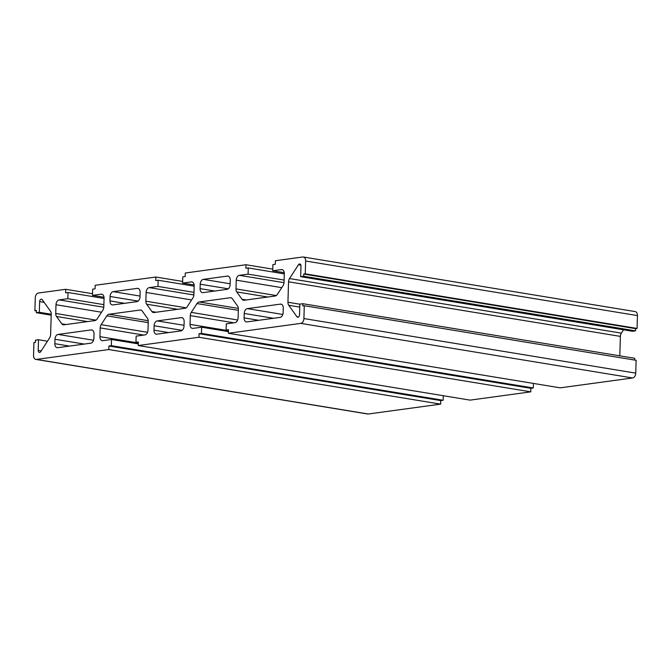 <?xml version="1.0" encoding="UTF-8"?>
<svg xmlns="http://www.w3.org/2000/svg" width="671" height="671" viewBox="0 0 671 671"><rect width="100%" height="100%" fill="white"/><g stroke="black" fill="none" stroke-linecap="round" stroke-linejoin="round"><path stroke-width="1.01" d="M623.527 329.788L621.354 333.143A4.479 2.961 -80.7 0 0 620.381 336.389L619.803 355.84M302.856 303.703L302.789 305.917L304.29 305.716L303.913 318.549A4.479 2.961 99.3 0 1 300.776 323.38L228.383 333.252L228.484 329.713L226.085 330.04L226.27 323.841L234.976 322.65A4.479 2.961 -80.7 0 0 238.113 317.819L238.373 309.071A4.479 2.961 -80.7 0 0 237.584 306.068L232.342 298.738A4.479 2.961 -80.7 0 0 230.858 297.739A4.479 2.961 -80.7 0 0 230.262 297.731L199.161 301.967A4.479 2.961 -80.7 0 0 196.997 303.56L191.277 312.376A4.479 2.961 -80.7 0 0 190.304 315.63L190.052 324.37A4.479 2.961 -80.7 0 0 192.325 328.379A4.479 2.961 -80.7 0 0 192.921 328.387L201.636 327.196L201.451 333.395L199.044 333.722L198.943 337.261L138.26 345.531L138.36 341.992L135.961 342.319L136.146 336.129L144.861 334.938A4.479 2.961 -80.7 0 0 147.989 330.107L148.249 321.359A4.479 2.961 -80.7 0 0 147.461 318.348L142.227 311.025A4.479 2.961 -80.7 0 0 140.734 310.027A4.479 2.961 -80.7 0 0 140.138 310.019L109.046 314.254A4.479 2.961 -80.7 0 0 106.882 315.84L101.162 324.663A4.479 2.961 -80.7 0 0 100.189 327.909L99.929 336.657A4.479 2.961 -80.7 0 0 102.202 340.667A4.479 2.961 -80.7 0 0 102.797 340.667L111.512 339.484L111.327 345.682L108.928 346.01L108.819 349.549L36.419 359.413A4.479 2.961 99.3 0 1 35.823 359.404A4.479 2.961 99.3 0 1 33.55 355.404L33.927 342.562L35.429 342.361L35.496 340.147L38.499 339.736L38.188 350.438A2.239 1.476 -80.7 0 0 39.321 352.443A2.239 1.476 -80.7 0 0 40.705 351.654L49.646 337.857A4.479 2.961 -80.7 0 0 50.619 334.611L51.231 314.154A4.479 2.961 -80.7 0 0 50.442 311.143L42.248 299.685A2.239 1.476 -80.7 0 0 41.501 299.182A2.239 1.476 -80.7 0 0 39.631 301.598L39.321 312.3L36.309 312.711L36.377 310.497L34.875 310.698L35.261 297.865A4.479 2.961 99.3 0 1 38.39 293.034L65.733 289.302L65.624 292.841L68.031 292.514L67.846 298.712L59.132 299.903A4.479 2.961 -80.7 0 0 55.995 304.735L55.735 313.483A4.479 2.961 -80.7 0 0 56.523 316.486L61.766 323.816A4.479 2.961 -80.7 0 0 63.259 324.814A4.479 2.961 -80.7 0 0 63.854 324.823L94.947 320.587A4.479 2.961 -80.7 0 0 97.11 319.002L102.831 310.178A4.479 2.961 -80.7 0 0 103.804 306.932L104.064 298.184A4.479 2.961 -80.7 0 0 101.782 294.175A4.479 2.961 -80.7 0 0 101.187 294.166L92.481 295.357L92.657 289.159L95.064 288.832L95.173 285.292L155.848 277.022L155.747 280.562L158.146 280.235L157.962 286.425L149.256 287.616A4.479 2.961 -80.7 0 0 146.119 292.455L145.859 301.195A4.479 2.961 -80.7 0 0 146.647 304.206L151.889 311.529A4.479 2.961 -80.7 0 0 153.374 312.535A4.479 2.961 -80.7 0 0 153.969 312.535L185.07 308.299A4.479 2.961 -80.7 0 0 187.234 306.714L192.946 297.89A4.479 2.961 -80.7 0 0 193.919 294.644L194.179 285.896A4.479 2.961 -80.7 0 0 191.906 281.887A4.479 2.961 -80.7 0 0 191.31 281.887L182.596 283.07L182.78 276.871L185.188 276.544L185.288 273.005L245.972 264.735L245.863 268.274L248.27 267.947L248.085 274.145L239.371 275.328A4.479 2.961 -80.7 0 0 236.242 280.168L235.982 288.907A4.479 2.961 -80.7 0 0 236.762 291.919L242.005 299.249A4.479 2.961 -80.7 0 0 243.498 300.247A4.479 2.961 -80.7 0 0 244.093 300.256L275.185 296.012A4.479 2.961 -80.7 0 0 277.349 294.426L283.07 285.611A4.479 2.961 -80.7 0 0 284.043 282.357L284.303 273.617A4.479 2.961 -80.7 0 0 282.03 269.608A4.479 2.961 -80.7 0 0 281.434 269.599L272.72 270.79L272.904 264.592L275.303 264.265L275.412 260.725L302.747 256.993A4.479 2.961 99.3 0 1 303.342 257.001A4.479 2.961 99.3 0 1 305.624 261.011L305.238 273.843L303.737 274.053L303.669 276.267L300.667 276.678L300.985 265.976A2.239 1.476 -80.7 0 0 299.845 263.971A2.239 1.476 -80.7 0 0 298.469 264.76L289.52 278.557A4.479 2.961 -80.7 0 0 288.547 281.803L287.943 302.26A4.479 2.961 -80.7 0 0 288.731 305.271L296.926 316.729A2.239 1.476 -80.7 0 0 297.672 317.232A2.239 1.476 -80.7 0 0 299.534 314.816L299.853 304.114L302.856 303.703L634.691 358.289L634.632 360.059M304.29 305.716L636.125 360.302L635.739 373.135A4.479 2.961 99.3 0 1 632.61 377.966L560.21 387.838L228.383 333.252M226.085 330.04L228.467 330.426M201.636 327.196L228.425 331.608M533.411 383.426L533.277 387.981L530.878 388.308L530.769 391.847L470.086 400.126L138.26 345.531M201.451 333.395L533.277 387.981M199.044 333.722L530.878 388.308M198.943 337.261L530.769 391.847M135.961 342.319L138.343 342.713M111.512 339.484L138.31 343.887M443.296 395.714L443.162 400.268L440.755 400.595L440.646 404.135L368.253 414.007A4.479 2.961 99.3 0 1 367.658 413.999L35.823 359.404M111.327 345.682L443.162 400.268M108.928 346.01L440.755 400.595M108.819 349.549L440.646 404.135M38.499 339.736L47.473 341.212M39.321 312.3L51.222 314.254M36.309 312.711L51.197 315.16M34.875 310.698L36.368 310.941M65.733 289.302L92.523 293.713M68.031 292.514L104.055 298.444M67.846 298.712L103.871 304.642M92.481 295.357L104.022 297.253M155.848 277.022L182.646 281.426M158.146 280.235L194.171 286.156M157.962 286.425L193.994 292.355M182.596 283.07L194.145 284.974M245.972 264.735L272.77 269.146M248.27 267.947L284.294 273.877M248.085 274.145L284.11 280.067M272.72 270.79L284.261 272.686M303.342 257.001L635.177 311.596A4.479 2.961 99.3 0 1 637.45 315.596L637.073 328.438L635.571 328.639L635.504 330.853L632.501 331.264L300.667 276.678M305.238 273.843L637.073 328.438M303.737 274.053L635.571 328.639M303.669 276.267L635.504 330.853M247.364 308.626A4.479 2.961 -80.7 0 0 244.227 313.458L244.093 317.886A4.479 2.961 -80.7 0 0 246.374 321.895A4.479 2.961 -80.7 0 0 246.97 321.904L280.008 317.4A4.479 2.961 -80.7 0 0 283.145 312.56L283.279 308.14A4.479 2.961 -80.7 0 0 280.998 304.131A4.479 2.961 -80.7 0 0 280.403 304.122L247.364 308.626L282.818 314.456M157.24 320.906A4.479 2.961 -80.7 0 0 154.104 325.745L153.978 330.166A4.479 2.961 -80.7 0 0 156.251 334.175A4.479 2.961 -80.7 0 0 156.846 334.183L180.876 330.912A4.479 2.961 -80.7 0 0 184.013 326.072L184.148 321.652A4.479 2.961 -80.7 0 0 181.866 317.643A4.479 2.961 -80.7 0 0 181.271 317.635L157.24 320.906L184.039 325.318M58.109 334.418A4.479 2.961 -80.7 0 0 54.972 339.258L54.837 343.678A4.479 2.961 -80.7 0 0 57.119 347.687A4.479 2.961 -80.7 0 0 57.714 347.695L90.761 343.191A4.479 2.961 -80.7 0 0 93.89 338.36L94.024 333.932A4.479 2.961 -80.7 0 0 91.751 329.922A4.479 2.961 -80.7 0 0 91.155 329.914L58.109 334.418L93.563 340.256M203.355 279.362A4.479 2.961 -80.7 0 0 200.218 284.194L200.084 288.622A4.479 2.961 -80.7 0 0 202.365 292.631A4.479 2.961 -80.7 0 0 202.961 292.64L226.991 289.36A4.479 2.961 -80.7 0 0 230.128 284.529L230.254 280.101A4.479 2.961 -80.7 0 0 227.981 276.091A4.479 2.961 -80.7 0 0 227.385 276.083L203.355 279.362L230.145 283.766M113.231 291.642A4.479 2.961 -80.7 0 0 110.094 296.481L109.96 300.902A4.479 2.961 -80.7 0 0 112.242 304.911A4.479 2.961 -80.7 0 0 112.837 304.919L136.867 301.648A4.479 2.961 -80.7 0 0 140.004 296.808L140.138 292.388A4.479 2.961 -80.7 0 0 137.857 288.379A4.479 2.961 -80.7 0 0 137.261 288.371L113.231 291.642L140.029 296.054M298.469 264.76L300.902 265.162M289.52 278.557L621.354 333.143M288.547 281.803L620.381 336.389M287.943 302.26L299.853 304.215M288.731 305.271L299.761 307.083M296.926 316.729L298.536 316.997M303.913 318.549L635.739 373.135M300.776 323.38L632.61 377.966M230.262 297.731L231.42 297.924M199.161 301.967L238.356 308.417M196.997 303.56L238.331 310.354M191.277 312.376L237.677 320.008M190.304 315.63L233.911 322.801M190.052 324.37L228.459 330.686M140.138 310.019L141.304 310.203M109.046 314.254L148.241 320.704M106.882 315.84L148.216 322.642M101.162 324.663L147.553 332.296M100.189 327.909L143.795 335.081M99.929 336.657L138.335 342.973M36.419 359.413L368.253 414.007M38.188 350.438L41.174 350.933M39.631 301.598L44.143 302.336M59.132 299.903L103.787 307.243M55.995 304.735L101.506 312.225M55.735 313.483L96.07 320.117M56.523 316.486L87.549 321.594M61.766 323.816L66.06 324.521M101.187 294.166L102.353 294.359M149.256 287.616L193.902 294.963M146.119 292.455L191.621 299.937M145.859 301.195L186.194 307.83M146.647 304.206L177.664 309.306M151.889 311.529L156.175 312.241M191.31 281.887L192.468 282.072M239.371 275.328L284.026 282.676M236.242 280.168L281.745 287.649M235.982 288.907L276.318 295.55M236.762 291.919L267.788 297.027M242.005 299.249L246.299 299.954M281.434 269.599L282.592 269.792M305.624 261.011L637.45 315.596M244.227 313.458L273.533 318.28M244.093 317.886L258.746 320.293M280.403 304.122L281.568 304.315M154.104 325.745L182.126 330.35M153.978 330.166L168.631 332.581M181.271 317.635L182.437 317.828M54.972 339.258L84.278 344.08M54.837 343.678L69.49 346.093M91.155 329.914L92.313 330.107M200.218 284.194L228.232 288.807M200.084 288.622L214.737 291.029M227.385 276.083L228.543 276.276M110.094 296.481L138.109 301.086M109.96 300.902L124.621 303.317M137.261 288.371L138.427 288.564"/></g></svg>
